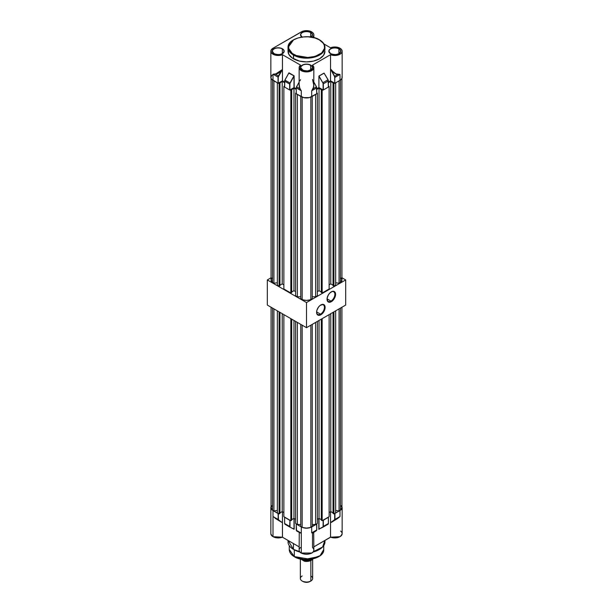 <?xml version="1.0" encoding="UTF-8"?>
<svg xmlns="http://www.w3.org/2000/svg" width="613" height="613" viewBox="0 0 613 613"><rect width="100%" height="100%" fill="white"/><g stroke="black" fill="none" stroke-linecap="round" stroke-linejoin="round"><path stroke-width="0.92" d="M320.515 314.163A5.54 3.195 120 0 0 324.43 307.473A5.54 3.195 120 0 0 320.683 305.021A5.54 3.195 -60 0 1 323.289 304.845A5.54 3.195 -60 0 1 324.139 309.281A5.54 3.195 -60 0 1 320.515 314.163L316.614 311.91L320.515 314.163A5.54 3.195 -60 0 1 317.749 314.438A5.54 3.195 -60 0 1 316.599 312.094A5.54 3.195 120 0 0 320.515 314.163L320.867 314.768L320.515 314.163M320.867 304.914A6.03 3.486 -60 0 1 325.128 307.381A6.03 3.486 -60 0 1 320.867 314.768L323.235 312.569L325.051 308.385L324.806 305.68L323.235 304.377L320.032 305.489L318.492 307.113L316.921 310.232L316.599 312.301L317.319 314.622L319.235 315.335L320.867 314.768A6.03 3.486 -60 0 1 316.599 312.301A6.03 3.486 -60 0 1 320.867 304.914L320.867 304.914M330.966 301.098A5.54 3.195 120 0 0 334.882 294.409A5.54 3.195 120 0 0 331.135 291.957A5.54 3.195 -60 0 1 333.733 291.773A5.54 3.195 -60 0 1 334.583 296.209A5.54 3.195 -60 0 1 330.966 301.098L327.058 298.837L330.966 301.098A5.54 3.195 -60 0 1 328.193 301.366A5.54 3.195 -60 0 1 327.051 299.029A5.54 3.195 120 0 0 330.966 301.098L331.311 301.696L330.966 301.098M331.311 291.849A6.03 3.486 -60 0 1 335.579 294.309A6.03 3.486 -60 0 1 331.311 301.696L334.33 298.516L335.495 295.32L335.25 292.608L333.679 291.305L332.146 291.459L329.679 293.167L328.292 295.029L327.127 298.224L327.763 301.558L328.943 302.24L331.311 301.696A6.03 3.486 -60 0 1 327.043 299.236A6.03 3.486 -60 0 1 331.311 291.849L331.311 291.849M267.322 279.934L271.061 277.773L267.322 279.934L306.5 302.554L267.322 279.934L267.322 305.067L267.322 279.934M341.939 277.773L345.678 279.934L306.5 302.554L306.5 327.687L267.322 305.067L306.5 327.687L306.5 302.554L345.678 279.934L345.678 305.067L306.5 327.687L345.678 305.067L345.678 279.934L341.939 277.773M293.573 39.899L288.033 47.515L293.443 55.055A18.467 10.666 180 0 1 288.033 47.515L288.033 51.231A18.467 10.666 0 0 0 293.443 58.771L293.704 54.603C289.443 52.733 284.401 45.393 293.704 39.822C303.351 34.458 316.07 37.362 319.296 39.822L315.028 37.998L308.278 36.811L302.968 36.964L297.972 37.998L293.704 39.822L290.539 42.289L288.746 45.17L288.746 49.247L291.451 53.017L297.972 56.427L306.5 57.66L315.028 56.427L321.549 53.017L323.22 51.208L324.515 48.235L324.254 45.17L323.22 43.216L319.296 39.822C323.557 41.684 328.599 49.032 319.296 54.603C309.649 59.967 296.93 57.055 293.704 54.603L293.443 55.055L310.454 57.928L321.043 54.09L324.967 47.515A18.467 10.666 180 0 1 313.565 57.361A18.467 10.666 180 0 1 293.443 55.055L293.443 58.771A18.467 10.666 0 0 0 313.565 61.085A18.467 10.666 0 0 0 324.967 51.231L323.564 55.316L319.557 58.771L313.565 61.085L306.5 61.898L299.435 61.085L292.225 57.997L288.83 54.327L288.118 50.189M319.557 39.975A18.467 10.666 180 0 1 324.967 47.515C324.875 44.481 323.043 41.906 319.48 39.807C308.921 33.056 287.282 38.121 288.033 47.515M302.362 70.058L302.278 70.005A5.969 3.448 0 0 0 310.722 70.005A5.969 3.448 0 0 0 310.722 65.131L310.638 65.284A5.846 3.379 180 0 1 312.293 68.12M300.5 65.208A7.356 4.245 0 0 0 299.144 67.683A7.356 4.245 0 0 0 301.297 70.671L301.381 70.518A7.233 4.176 180 0 1 300.592 65.162L299.519 66.48L299.29 67.928L301.381 70.518L306.194 71.744L310.055 71.208L313.381 68.855L313.519 66.564L312.408 65.162L330.537 54.695L335.717 55.446L340.414 53.975L341.755 52.611L342.146 51.055L341.533 49.523L339.993 48.228L335.411 47.002L330.537 47.768A7.356 4.245 180 0 1 339.993 48.228A7.356 4.245 180 0 1 342.154 51.231A7.356 4.245 180 0 1 338.169 55.009A7.356 4.245 180 0 1 330.537 54.695L312.408 65.162A7.233 4.176 180 0 1 311.159 70.763A7.233 4.176 180 0 1 301.381 70.518L301.297 70.671A7.356 4.245 180 0 1 299.144 67.668A7.356 4.245 180 0 1 300.5 65.208M330.66 53.722L330.576 53.668A5.969 3.448 0 0 0 339.02 53.668A5.969 3.448 0 0 0 339.02 48.795L338.928 48.948A5.846 3.379 180 0 1 340.59 51.783M311.174 37.048A5.969 3.448 0 0 0 310.722 32.458L310.638 32.612A5.846 3.379 180 0 1 312.293 35.454M274.072 53.722L273.98 53.668A5.969 3.448 0 0 0 282.424 53.668A5.969 3.448 0 0 0 282.424 48.795L282.34 48.948A5.846 3.379 180 0 1 284.003 51.783M273.988 53.668A5.846 3.379 180 0 1 272.41 50.879A5.846 3.379 180 0 1 276.333 48.136A5.846 3.379 180 0 1 282.34 48.948L282.34 53.676L282.34 48.948A5.846 3.379 180 0 1 284.057 51.331C282.562 54.595 279.229 55.369 274.042 53.668L272.356 51.331A5.846 3.379 180 0 1 275.965 48.212A5.846 3.379 180 0 1 282.34 48.948L283.719 49.914L284.064 51.906L282.424 53.668L279.367 54.611L275.919 54.419L273.237 53.147L272.348 51.906L272.685 49.914L274.885 48.366L277.038 47.852L280.493 48.044L282.424 48.795A5.969 3.448 0 0 0 273.98 48.795A5.969 3.448 0 0 0 273.98 53.668L274.042 53.668M302.339 37.332L300.654 34.995A5.846 3.379 180 0 1 304.263 31.876A5.846 3.379 180 0 1 310.638 32.612L310.638 36.972L310.638 32.612A5.846 3.379 180 0 1 312.346 34.995L311.113 37.033M302.278 70.005A5.846 3.379 180 0 1 300.707 67.215A5.846 3.379 180 0 1 304.63 64.472A5.846 3.379 180 0 1 310.638 65.284L310.722 65.131A5.969 3.448 0 0 0 302.278 65.131A5.969 3.448 0 0 0 302.278 70.005L300.983 68.886L300.646 66.894L303.182 64.702L306.5 64.12L308.783 64.38L312.017 66.25L312.354 68.242L311.465 69.484L307.665 70.947L303.182 70.434L300.654 67.668A5.846 3.379 180 0 1 304.263 64.549A5.846 3.379 180 0 1 310.638 65.284L310.638 70.012L310.638 65.284A5.846 3.379 180 0 1 312.346 67.668C310.86 70.924 307.519 71.706 302.339 69.997L302.194 70.158M330.576 53.668A5.846 3.379 180 0 1 328.997 50.879A5.846 3.379 180 0 1 332.928 48.136A5.846 3.379 180 0 1 338.928 48.948L338.928 53.676L338.928 48.948A5.846 3.379 180 0 1 340.644 51.331C339.15 54.595 335.817 55.369 330.637 53.668L328.943 51.331A5.846 3.379 180 0 1 332.553 48.212A5.846 3.379 180 0 1 338.928 48.948L340.315 49.914L340.652 51.906L339.02 53.668L335.962 54.611L332.507 54.419L329.832 53.147L328.936 51.906L329.281 49.914L331.48 48.366L333.633 47.852L337.081 48.044L339.02 48.795A5.969 3.448 0 0 0 330.576 48.795A5.969 3.448 0 0 0 330.576 53.668L330.637 53.668M301.297 31.891A7.356 4.245 180 0 1 311.703 31.891L306.5 30.65L302.416 31.363L273.007 48.228L271.038 50.274L271.245 52.611L273.559 54.526L277.283 55.446L282.463 54.695L300.592 65.162L282.463 54.695A7.356 4.245 180 0 1 274.831 55.009A7.356 4.245 180 0 1 270.846 51.231A7.356 4.245 180 0 1 273.007 48.228L301.297 31.891M299.144 82.119L296.523 86.785L299.757 88.655L300.86 90.264L299.29 87.015L299.144 85.123L299.811 88.594L299.144 84.219L299.45 87.904L301.297 90.801L299.757 88.655L296.569 86.816L299.144 82.18L296.569 86.816A1.601 0.927 120 0 0 296.255 87.889L296.255 93.797L303.688 97.628L309.312 97.628L316.768 93.72M300.5 79.659L299.972 80.778M272.088 75.008L270.846 77.368L271.406 78.993L278.049 83.284L282.463 80.832L284.593 82.058L282.463 80.832L282.463 69.553L281.704 70.434C279.62 72.725 277.49 73.981 275.329 74.188L282.463 69.491L282.463 80.832L278.218 83.284L278.218 77.108L278.218 83.284L273.007 80.372L273.007 74.204L275.329 74.188L273.007 74.204L276.869 73.752L278.478 72.985L282.463 69.491L282.463 54.695L282.463 69.522L278.218 77.108A1.479 0.851 -60 0 1 278.547 76.043L282.44 69.514L278.547 73.1L275.329 74.188L278.402 75.958L281.704 70.434L278.402 75.958L275.329 74.188L273.007 74.204L278.049 77.108L278.049 83.284L278.049 77.108A1.601 0.927 -60 0 1 278.402 75.958L278.402 75.958A1.601 0.927 120 0 0 278.049 77.108L273.007 74.204L273.007 80.372A7.356 4.245 0 0 1 270.846 77.368L270.846 51.231M284.915 80.081L284.892 80.073A1.479 0.851 120 0 0 284.624 81.077L289.673 84.088A1.601 0.927 -60 0 1 289.987 83.016L284.938 80.096A1.601 0.927 120 0 0 284.624 81.177L284.624 87.084L289.673 89.996L289.673 84.088L284.624 81.177L284.624 87.084L289.765 90.019L294.048 87.582L296.225 88.778L294.01 87.598L293.979 75.82L288.938 72.909L284.915 80.081L288.961 72.824L294.01 75.744L289.987 83.016L284.938 80.096L288.961 72.824L294.01 75.744L294.179 87.598L294.133 75.897L288.784 73.116M296.232 93.72L301.297 96.708A7.356 4.245 0 0 0 311.703 96.708L311.703 90.801L313.189 88.594L313.856 85.376L312.507 79.414M324.116 73.139L328.062 79.728L328.376 87.084L328.376 80.908A1.601 0.927 60 0 0 328.016 79.759L328.376 80.809A1.479 0.851 -120 0 0 328.047 79.744L324.047 73.077L318.99 75.989L322.821 82.763A1.479 0.851 60 0 1 323.151 83.828L323.151 89.996L323.327 83.828A1.601 0.927 -120 0 0 322.967 82.671A1.601 0.927 60 0 1 323.327 83.828L328.376 80.908L328.376 87.084L323.327 89.996L323.327 83.828L328.376 80.908A1.601 0.927 -120 0 0 328.016 79.759L322.967 82.671L328.016 79.759L324.07 73.162L318.99 75.989L324.07 73.162L319.021 76.081L322.821 82.763L318.906 76.219L318.906 87.552L318.906 76.219L323.066 83.299L323.151 89.996L318.906 87.552L316.775 88.778L318.906 87.552L323.235 90.019L328.399 87.008M342.154 51.231L342.154 77.368A7.356 4.245 0 0 1 339.993 80.372L334.782 83.284L334.782 77.376A1.479 0.851 60 0 0 334.491 76.38L334.644 76.296A1.601 0.927 60 0 1 334.951 77.376L339.993 74.464L339.993 80.372L339.993 74.464L334.951 77.376A1.601 0.927 -120 0 0 334.644 76.296L330.537 68.97L334.108 72.794L336.024 73.897L339.993 74.464L337.84 74.457L334.644 76.296L331.288 70.265L336.231 74.096L339.993 74.464L337.84 74.457L334.644 76.296L330.545 69.001C332.859 72.257 335.296 74.043 337.847 74.357L337.84 74.457C335.633 74.227 333.449 72.832 331.288 70.265L330.537 69.008L330.537 80.832L330.537 69.039L334.706 76.886L334.782 83.284L330.537 80.832L328.407 82.058L330.537 80.832L334.951 83.284L340.912 79.728L342.008 78.196L342.008 76.541M330.537 47.768L323.963 43.975L330.537 47.768M312.5 37.355L313.595 36.014L313.833 34.543L313.174 33.11L311.703 31.891A7.356 4.245 180 0 1 313.856 34.895A7.356 4.245 180 0 1 312.576 37.293M301.136 36.412A5.969 3.448 0 0 1 303.029 32.091A5.969 3.448 0 0 1 310.722 32.458L310.638 32.612A5.846 3.379 180 0 0 304.63 31.799A5.846 3.379 180 0 0 300.707 34.543A5.846 3.379 180 0 0 302.278 37.332L300.646 35.569L300.983 33.577L303.182 32.029L306.5 31.447L309.818 32.029L312.017 33.577L312.354 35.569L310.722 37.332M324.882 50.189L324.967 47.515M316.461 86.801A1.479 0.851 -120 0 1 316.745 87.789L316.745 93.797L316.477 86.785L316.745 87.889L311.703 90.801L311.703 96.708L316.745 93.797L316.745 87.889A1.601 0.927 60 0 0 316.431 86.816L313.856 82.18L316.431 86.816L313.243 88.655L313.856 84.219L313.243 88.655L311.703 90.801L316.745 87.889A1.601 0.927 -120 0 0 316.431 86.816L313.243 88.655L311.703 90.801L313.756 86.747L313.856 67.668A7.356 4.245 180 0 1 309.312 71.591A7.356 4.245 180 0 1 301.297 70.671A7.356 4.245 0 0 0 308.921 71.683A7.356 4.245 0 0 0 313.81 68.15A7.356 4.245 0 0 0 312.5 65.208A7.356 4.245 180 0 1 313.856 67.668L312.469 65.154M330.537 68.97L330.537 54.695L330.537 68.97M301.297 90.801L301.297 96.708L301.297 90.801L296.255 87.889L301.297 90.801M296.255 93.697L296.255 87.889A1.601 0.927 -60 0 1 296.569 86.816L299.144 82.073M288.938 72.909L284.938 80.096A1.601 0.927 -60 0 0 284.624 81.177L284.792 80.334M289.849 89.996L294.01 87.598L294.01 76.135L289.926 83.598L289.849 89.996L289.849 84.088A1.479 0.851 -60 0 1 290.133 83.092L293.979 75.82L289.987 83.016A1.601 0.927 120 0 0 289.673 84.088L289.849 89.996M296.539 86.801A1.479 0.851 120 0 0 296.255 87.789L296.225 93.751M284.593 87.031L284.892 80.073L288.838 72.978M312.239 90.341L312.346 89.682M313.856 82.073L316.477 86.785L313.856 82.119M328.047 79.744L324.131 73.208M294.309 549.853L294.309 556.589A17.241 9.954 -0 0 0 313.097 558.742A17.241 9.954 -0 0 0 323.741 549.547L320.07 555.685L310.186 559.271L294.309 556.589L294.309 549.823L293.888 549.6A17.241 9.954 180 0 0 294.309 549.853A17.241 9.954 180 0 0 300.01 552.037L294.309 549.853M312.952 552.045L319.112 549.6A17.241 9.954 180 0 1 312.99 552.037M288.033 540.444L288.033 541.808A18.467 10.666 0 0 0 293.443 549.348L293.443 543.57L293.443 549.348A18.467 10.666 -0 0 0 299.765 551.738M313.235 551.738A18.467 10.666 -0 0 0 324.967 541.808L324.967 540.444M299.267 532.528L299.144 549.999A7.356 4.245 0 0 0 301.297 553.003L301.297 533.141L299.267 532.528M273.061 536.704L282.44 537.187L282.463 522.682L273.007 516.521L273.007 536.666A7.356 4.245 -0 0 0 282.463 537.126L282.463 522.613L273.007 516.521L282.455 522.659L282.463 511.748L282.455 522.659L278.294 519.839L278.325 513.479L278.049 519.433L281.712 522.33L275.153 518.307L282.378 522.674L278.501 520.1L278.218 513.541L273.007 510.629L273.007 516.521L278.049 519.433L273.007 516.521L278.356 520.153L278.049 513.541L272.088 509.985L270.846 507.633L270.846 533.662A7.356 4.245 0 0 0 273.007 536.666L273.007 510.629L270.846 507.633L271.061 506.622M337.847 518.307L331.288 522.33L338.989 517.487L339.993 516.521L334.951 519.433L334.644 520.153L337.855 518.345L331.411 522.368L337.847 518.307M313.68 532.413L316.745 529.946L311.703 532.858L316.438 530.666L313.856 532.337M292.003 528.184L294.025 529.18L292.003 528.184M290.01 527.165L284.961 524.245L284.624 523.517L289.673 526.429A1.601 0.927 -60 0 0 290.01 527.165L290.01 527.165A1.601 0.927 -60 0 1 290.01 527.165A1.601 0.927 120 0 0 290.033 527.172L294.171 529.172L294.179 518.514L294.179 529.073L294.01 518.414L294.01 529.073L290.033 527.172L289.673 526.429A1.601 0.927 120 0 0 290.01 527.165L289.957 520.192L289.673 526.429L284.624 523.517L284.984 524.261L289.987 527.149M284.624 517.341L284.624 523.517L284.624 517.242L289.673 520.261L284.624 517.242M284.624 523.41L284.961 524.245M328.376 517.242L328.376 523.517A1.601 0.927 60 0 1 328.039 524.245A1.601 0.927 60 0 1 328.016 524.261A1.601 0.927 -120 0 0 328.039 524.245A1.601 0.927 -120 0 0 328.376 523.517L328.376 523.41M328.407 517.295L328.376 523.517L323.327 526.429L323.151 520.261L323.327 526.429L323.327 520.261L328.376 517.341L328.376 523.517L323.327 526.429L322.99 527.165L323.151 526.429L322.967 527.18L318.99 529.073L328.039 524.245L328.407 523.464M323.013 527.149L328.016 524.261M300.393 533.019L296.615 530.973L301.297 533.141L296.255 530.23L296.255 523.954L301.297 526.965L301.297 533.141L296.255 530.23L296.255 523.954M316.745 523.954L316.745 529.946L316.637 523.893L309.312 527.885L305.067 528.13L301.297 526.965L301.297 533.141L296.615 530.973M341.939 506.622L342.008 508.461L340.912 509.985L334.782 513.541L334.951 519.433L334.951 513.541L334.951 519.433L330.545 522.659L339.993 516.521L339.993 510.629L334.675 513.479L334.706 519.839L330.537 522.682L330.537 537.126A7.356 4.245 -0 0 0 338.169 537.44A7.356 4.245 -0 0 0 342.154 533.662L342.154 507.633L339.993 510.629L339.993 516.521L330.537 522.682L330.537 511.748L330.56 537.187L339.954 536.697M328.376 517.341L323.151 520.261L323.066 526.858L318.99 529.073L318.99 518.414L318.913 529.18L322.99 527.165M318.821 529.348L318.821 518.514L318.821 529.348L319.641 528.873L319.135 529.134M316.745 524.054L311.703 526.965L311.703 532.858L313.189 532.59L311.703 532.858L316.745 529.946L316.438 530.666L316.745 529.847M313.825 532.299L313.189 532.59C314.124 532.107 314.071 532.237 313.028 532.981C314.071 532.237 314.124 532.107 313.189 532.59L313.235 532.513C314.193 532.007 314.14 532.115 313.074 532.843M312.5 533.095L312.5 547.547A7.356 4.245 180 0 1 313.856 550.129A7.356 4.245 180 0 1 309.213 553.945A7.356 4.245 180 0 1 301.297 553.003L301.297 533.141L299.972 532.804M294.01 529.249L293.359 528.873L294.01 529.249M313.189 532.59L311.703 532.858L311.703 526.965C308.232 528.613 304.768 528.613 301.297 526.965L296.255 524.054M270.846 507.633L271.406 506.001M341.594 506.001L342.154 507.633M300.5 547.547A7.356 4.245 180 0 0 299.152 550.221A7.356 4.245 180 0 0 301.297 553.003A7.356 4.245 -0 0 0 309.312 553.922A7.356 4.245 -0 0 0 313.856 549.999L313.703 532.337M282.409 537.195L299.144 546.857L282.44 537.187C276.187 538.72 272.325 537.547 270.846 533.662M282.455 537.164L282.463 537.126A7.356 4.245 180 0 1 273.007 536.666A7.356 4.245 180 0 1 270.9 534.176M340.644 531.088A7.356 4.245 180 0 1 342.1 534.153A7.356 4.245 180 0 1 330.537 537.126L313.856 546.857L330.591 537.195M301.343 553.033L311.657 553.033M309.956 553.769L309.075 554.006M308.186 554.16L306.5 554.275M304.814 554.16L301.381 553.056M282.378 537.18L278.095 537.946L273.819 537.088M339.181 537.088L337.794 537.57M336.338 537.846L330.622 537.18M288.164 540.52L293.443 549.348L299.788 551.746M313.212 551.746L322.614 547.011L324.836 540.52M305.833 559.585L298.393 558.389L294.309 556.589L289.259 549.547A17.241 9.954 0 0 0 294.309 556.589L304.186 559.5L318.553 556.665M318.431 556.734L315.128 558.221M271.904 505.687L271.061 507.633L272.54 510.139L273.934 510.943L277.337 510.422L273.934 510.943L272.54 510.139L272.54 308.078L272.54 510.139A7.141 4.122 0 0 1 271.061 507.633L271.061 307.228M277.337 512.905L279.076 513.909L279.949 513.41L279.949 312.354L279.949 513.41L279.076 513.909L277.337 512.905L277.337 310.845L277.337 512.905M279.949 512.905L282.21 511.602L283.865 512.552L282.21 511.602L279.949 512.905M283.865 516.675L290.83 520.698L291.704 520.192L291.704 319.143L291.704 520.192L290.83 520.698L283.865 516.675L283.865 314.615L283.865 516.675M291.704 519.694L293.964 518.383L295.619 519.341L293.964 518.383L293.964 320.446L293.964 518.383L291.704 519.694M295.619 523.464L297.359 524.467L300.761 524.467L297.359 524.467L295.619 523.464L295.619 321.404L295.619 523.464M300.761 526.429L303.136 527.601L306.5 528.084L309.864 527.601L312.239 526.429L310.845 527.234L310.845 325.174L310.845 527.234A7.141 4.122 0 0 1 302.155 527.234L300.761 526.429L300.761 324.369L300.761 526.429M312.239 524.467L315.641 524.467L317.381 523.464L315.641 524.467L315.641 322.407L315.641 524.467L312.239 524.467M317.381 519.341L319.036 518.383L321.296 519.694L319.036 518.383L317.381 519.341M321.296 520.192L322.17 520.698L329.135 516.675L322.17 520.698L322.17 318.637L322.17 520.698L321.296 520.192L321.296 319.143L321.296 520.192M329.135 512.552L330.79 511.602L333.051 512.905L330.79 511.602L330.79 313.664L330.79 511.602L329.135 512.552M333.051 513.41L333.924 513.909L335.663 512.905L333.924 513.909L333.924 311.848L333.924 513.909L333.051 513.41L333.051 312.354L333.051 513.41M341.939 307.228L341.939 507.633A7.141 4.122 0 0 1 340.46 510.139L340.46 308.078L340.46 510.139L339.066 510.943L335.663 510.422L339.066 510.943L340.46 510.139L341.939 507.633L341.096 505.687M273.934 308.883L273.934 510.943L273.934 308.883M279.076 311.848L279.076 513.909L279.076 311.848M290.83 318.637L290.83 520.698L290.83 318.637M302.155 325.174L302.155 527.234L302.155 325.174M297.359 322.407L297.359 524.467L297.359 322.407M312.239 324.369L312.239 526.429L312.239 324.369M317.381 321.404L317.381 523.464L317.381 321.404M329.135 314.615L329.135 516.675L329.135 314.615M335.663 310.845L335.663 512.905L335.663 310.845M339.066 510.943L339.066 308.883L339.066 510.943M319.036 320.446L319.036 518.383L319.036 320.446M282.21 313.664L282.21 511.602L282.21 313.664M300.347 558.995L300.347 578.503A6.153 3.555 0 0 0 304.148 581.783A6.153 3.555 0 0 0 310.852 581.017L307.458 582.296L303.021 581.515A4.927 2.843 0 0 0 309.979 581.515L310.852 581.017A6.153 3.555 180 0 1 302.148 581.017A6.153 3.555 180 0 1 302.148 575.99M310.852 575.99A6.153 3.555 180 0 1 310.852 581.017L310.852 560.543L310.852 581.017A6.153 3.555 -0 0 0 312.653 578.503L312.653 559.301M301.381 559.362L304.485 561.255L305.036 560.566L308.63 560.466L311.726 559.401A7.387 4.268 -0 0 0 312.216 559.087A7.387 4.268 180 0 1 311.726 559.401L308.63 560.466L305.036 560.566L304.485 561.255A6.988 4.03 0 0 0 311.442 560.244L311.726 559.401A7.387 4.268 180 0 1 305.036 560.566L303.121 559.462L305.036 560.566A7.387 4.268 0 0 0 311.726 559.401L311.442 560.244L309.948 560.903L306.339 561.424L304.485 561.255L300.707 559.071L303.083 560.343M312.982 558.887L311.442 560.244A6.988 4.03 -0 0 0 312.959 558.926M310.852 581.017L309.979 581.515M305.036 559.623L305.036 560.566L305.036 559.623M278.325 83.222L279.076 83.652L282.21 81.337L284.593 82.717L282.21 81.337L282.21 283.903L283.865 284.861L282.21 283.903L279.949 285.214L282.21 283.903L282.21 81.337L279.076 83.652L279.076 286.217L279.949 285.712L279.949 83.153L279.949 285.712L279.076 286.217L277.337 285.214L279.076 286.217L279.076 83.652L278.325 83.222M284.593 85.996L283.865 86.418L284.593 86.839L283.865 86.418L283.865 288.984L290.83 292.999L291.704 292.501L291.704 89.935L291.267 89.682L293.964 88.126L296.225 89.429L293.964 88.126L290.83 90.44L291.704 89.935L291.704 292.501L290.83 292.999L283.865 288.984L283.865 86.418L284.593 85.996M289.957 89.935L290.83 90.44L290.83 292.999L290.83 90.44L289.957 89.935M296.225 92.854L295.619 93.207L296.225 93.551L295.619 93.207L295.619 295.765L297.359 296.769L300.761 296.769L297.359 296.769L295.619 295.765L295.619 93.207L296.225 92.854M316.775 93.551L317.381 93.207L316.775 92.854L317.381 93.207L317.381 295.765L315.641 296.769L317.381 295.765L317.381 93.207L316.775 93.551M316.775 89.429L319.036 88.126L322.17 90.44L323.043 89.935L322.17 90.44L322.17 292.999L329.135 288.984L322.17 292.999L322.17 90.44L321.296 89.935L321.296 292.501L322.17 292.999L321.296 292.501L321.296 89.935L321.733 89.682L319.036 88.126L319.036 290.692L321.296 291.995L319.036 290.692L317.381 291.642L319.036 290.692L319.036 88.126L316.775 89.429M328.407 86.839L329.135 86.418L328.407 85.996L329.135 86.418L329.135 288.984L329.135 86.418L328.407 86.839M328.407 82.717L330.79 81.337L333.924 83.652L334.675 83.222L333.924 83.652L333.924 286.217L335.663 285.214L333.924 286.217L333.924 83.652L333.051 83.153L333.051 285.712L333.924 286.217L333.051 285.712L333.051 83.153L333.487 82.901L330.79 81.337L330.79 283.903L333.051 285.214L330.79 283.903L330.79 81.337L328.407 82.717M271.904 277.988L271.061 279.934L272.54 282.44L273.934 283.252L277.337 282.723L273.934 283.252L272.54 282.44L272.54 80.081L272.54 282.44A7.141 4.122 0 0 1 271.061 279.934L271.061 78.387M291.704 291.995L293.964 290.692L295.619 291.642L293.964 290.692L293.964 88.126L293.964 290.692L291.704 291.995M300.761 298.73L303.136 299.903L306.5 300.393L309.864 299.903L312.239 298.73L310.845 299.542L310.845 97.13L310.845 299.542A7.141 4.122 0 0 1 302.155 299.542L300.761 298.73L300.761 96.394L300.761 298.73M312.239 296.769L315.641 296.769L315.641 94.433L315.641 296.769L312.239 296.769M329.135 284.861L330.79 283.903L329.135 284.861M341.939 78.387L341.939 279.934A7.141 4.122 0 0 1 340.46 282.44L340.46 80.081L340.46 282.44L339.066 283.252L335.663 282.723L339.066 283.252L340.46 282.44L341.939 279.934L341.096 277.988M273.934 80.908L273.934 283.252L273.934 80.908M277.337 285.214L277.337 82.878L277.337 285.214M302.155 97.13L302.155 299.542L302.155 97.13M297.359 94.433L297.359 296.769L297.359 94.433M312.239 96.394L312.239 298.73L312.239 96.394M335.663 82.878L335.663 285.214L335.663 82.878M339.066 283.252L339.066 80.908L339.066 283.252M299.144 85.345L299.144 67.668L300.523 65.162M313.856 37.585L313.856 34.895M323.741 545.639L323.741 549.547C324.43 558.328 304.247 563.048 294.386 556.757C291.06 554.796 289.351 552.39 289.259 549.547L289.259 545.639M284.593 517.295L284.593 523.464M316.775 524.008L316.775 529.9M296.225 524.008L296.585 530.958M330.568 537.187C336.813 538.72 340.675 537.547 342.154 533.662M313.856 549.999C314.285 555.554 298.715 555.554 299.144 549.999M302.148 581.017L303.021 581.515"/></g></svg>
